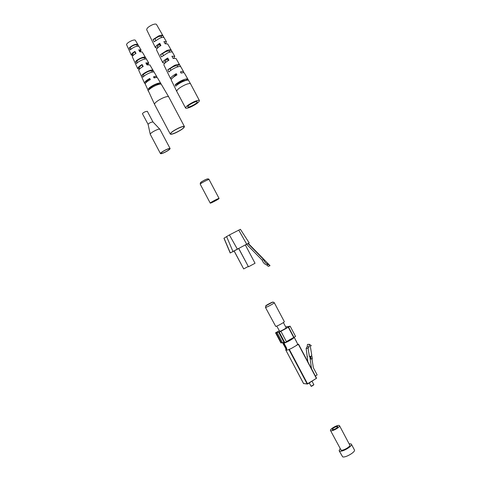 <?xml version="1.0" encoding="UTF-8"?>
<svg xmlns="http://www.w3.org/2000/svg" width="481" height="481" viewBox="0 0 481 481"><rect width="100%" height="100%" fill="white"/><g stroke="black" fill="none" stroke-linecap="round" stroke-linejoin="round"><path stroke-width="0.72" d="M276.737 326.082L279.683 331.319C280.772 331.277 286.52 328.102 286.135 327.759L283.381 322.559M284.024 342.316L281.493 342.887L276.118 332.738L275.553 332.798L280.91 342.923L281.493 342.887M293.969 337.367L288.546 327.122L290.151 326.196L295.575 336.429L286.393 341.624M296.813 342.225L294.186 337.259L293.536 337.638C293.873 338.233 287.428 341.997 284.65 342.815L284 343.193L286.64 348.184L286.664 350.06L282.816 343.266L283.381 342.502M285.9 349.098L286.754 350.162L288.305 349.771L291.402 348.424L296.386 345.496L297.745 344.228L294.186 337.259C294.805 337.842 287.091 342.346 284 343.193M313.786 384.854L311.454 386.357M309.301 382.984L311.099 386.249L313.84 384.692L312.049 381.313M279.395 332.395L284.842 342.688L284.241 342.725L278.812 332.455L288.546 327.122M290.151 326.196L285.708 326.954M275.553 332.798L279.239 330.808M278.812 332.455L279.617 331.992L276.118 332.738M284.842 342.688L286.46 341.744L281.012 331.463M283.303 342.358L286.514 348.424M288.305 349.771L291.402 348.424M296.386 345.496L298.539 344.192L297.745 344.228M286.135 349.543L285.69 349.843L286.291 349.831M311.075 356.217L309.391 356.499L311.129 356.205L311.772 355.243L310.323 346.194L311.273 345.635L309.421 344.318L307.479 344.414L307.149 346.873L306.15 348.388L307.864 361.802M315.374 375.98L317.141 374.903L313.365 367.779L311.941 358.862M311.953 356.211L312.367 358.79L311.165 358.988L310.726 358.988L310.317 356.415M307.082 356.493L307.425 356.361M307.07 356.421L307.431 356.421M307.437 356.433L307.016 356.499M309.83 356.499L311.526 368.717M309.421 344.318L309.091 346.801L308.087 348.322L309.391 356.499M308.087 348.322L306.15 348.388M310.756 356.415L311.165 358.988M309.091 346.801L307.149 346.873M283.507 342.743L282.816 343.266M283.465 342.887L286.478 348.599M286.923 326.96L286.748 326.623M283.994 342.316L283.327 342.358M282.287 342.418L276.924 332.281M290.825 339.039L289.003 340.103M293.663 337.391L288.245 327.158M332.383 429.749C335.077 429.292 336.898 428.234 337.836 426.581L337.596 426.425C334.902 426.894 333.086 427.952 332.155 429.593L332.383 429.749M339.129 425.445C337.211 424.813 329.581 429.256 330.477 430.489L330.838 430.735C332.702 431.421 340.446 426.918 339.52 425.703L339.129 425.445M330.477 430.489L341.119 450.162C343.055 450.986 350.787 446.452 349.783 445.081L339.52 425.703M349.128 443.849L350.847 443.831L351.407 444.234C352.777 446.085 342.25 452.26 339.634 451.124L339.123 450.739L340.097 448.659M351.407 444.234L354.425 449.933C355.826 451.851 345.31 458.038 342.664 456.848L339.123 450.739M207.702 178.938L207.702 178.938C207.642 178.409 201.298 181.638 200.589 182.558M211.159 202.537L211.057 202.693C211.075 203.09 217.328 199.874 218.152 199.044L218.26 198.881C218.266 198.473 211.935 201.731 211.159 202.537M218.945 198.653L219.083 198.443C219.089 197.944 211.303 201.948 210.359 202.934L210.239 203.126C210.257 203.613 217.929 199.663 218.945 198.653M272.709 302.086L265.698 305.91C265.38 305.675 271.567 302.308 272.709 302.086M265.452 307.437L265.68 307.443C267.027 307.215 274.729 303.024 274.308 302.747L284.325 321.657C284.818 322.078 277.134 326.304 275.715 326.395L265.452 307.437L266.119 305.844M170.28 134.079L154.557 104.383L154.587 103.776C155.706 101.99 158.465 100.06 162.855 97.986C166.095 96.615 168.037 96.236 168.699 96.855L184.439 126.581C184.175 127.982 181.373 130.008 176.022 132.654C172.751 134.109 170.839 134.584 170.28 134.079C170.521 132.69 173.34 130.658 178.74 127.982C182.004 126.539 183.91 126.07 184.439 126.581M144.937 59.067L144.252 57.888C142.184 57.618 139.688 58.664 136.766 61.033L137.53 62.608M159.451 84.223L159.337 84.025C156.866 83.718 153.71 85.089 149.862 88.143L150.174 88.787M152.429 72.054L151.798 70.954C149.519 70.653 146.687 71.861 143.308 74.585L144.053 76.124M137.434 46.104L136.688 44.823C134.86 44.607 132.708 45.497 130.243 47.487L131.024 49.11M133.676 54.948L132.329 54.66L132.317 54.257L134.933 51.413C132.888 52.615 131.68 53.704 131.319 54.672L131.331 55.165L133.057 55.531M135.684 53.541L134.788 51.9M140.169 68.47L138.889 68.176L138.883 67.749L142.099 64.502C139.658 65.891 138.209 67.136 137.746 68.23L137.746 68.753L139.478 69.12M142.815 66.655L141.931 65.025M145.953 82.678L145.881 82.113C146.284 81.235 147.505 80.207 149.537 79.022L149.747 78.463C146.885 80.05 145.166 81.451 144.589 82.672L144.571 83.219L145.238 83.598M149.958 79.798L149.537 79.022M170.827 133.345C171.801 131.139 183.471 125.343 183.958 126.816L183.868 127.357C182.72 129.654 171.104 135.377 170.743 133.814L170.827 133.345M153.752 77.291L155.616 77.585M146.116 63.348L147.583 63.57L147.114 64.809M138.949 50.277L140.091 50.547L139.718 51.677M135.588 61.526L136.544 63.552C138.594 60.997 145.809 57.967 146.567 59.331L145.418 57.395C144.643 56.067 137.614 59.007 135.588 61.526L136.766 61.033M148.419 88.769L148.966 89.929C151.323 86.971 160.726 82.828 161.382 84.446L160.732 83.345C160.071 81.734 150.763 85.822 148.419 88.769L149.862 88.143M141.997 75.144L142.953 77.17C145.172 74.375 153.577 70.767 154.227 72.318L153.09 70.394C152.441 68.855 144.198 72.372 141.997 75.144L143.308 74.585M129.197 47.914L130.147 49.94C133.556 47.048 136.466 45.845 138.877 46.332L137.728 44.396C135.359 43.921 132.516 45.094 129.197 47.914L130.243 47.487M135.408 40.416L135.383 40.368C134.662 38.775 126.87 42.478 126.539 44.583L131.331 55.165M137.746 68.753L132.275 56.692C132.654 55.7 133.892 54.587 135.997 53.361L134.933 51.413M144.571 83.219L138.702 70.25C139.183 69.138 140.668 67.869 143.17 66.456L142.099 64.502M154.545 104.353L145.136 83.826C145.725 82.6 147.463 81.181 150.361 79.581L149.747 78.463M157.509 77.88L157.479 77.832C157.089 77.351 155.97 77.393 154.118 77.958L153.511 76.846C155.333 76.293 156.439 76.251 156.83 76.732L156.782 77.513M149.868 64.929L146.939 64.857L145.875 62.909L148.701 62.951L148.046 64.604M142.232 51.978L139.779 51.786L138.708 49.844L141.071 50.006L140.416 51.653M148.413 91.36L147.871 90.206M159.337 84.025L160.768 83.405M151.798 70.954L153.096 70.4M144.252 57.888L145.418 57.395M136.688 44.823L137.728 44.396M185.576 108.039L176.719 91.312C176.924 89.628 179.708 87.482 185.065 84.866C188.119 83.58 189.947 83.237 190.554 83.838L199.423 100.577C199.188 102.116 196.392 104.209 191.035 106.848C187.951 108.195 186.135 108.592 185.576 108.039C185.792 106.505 188.6 104.407 194.005 101.744C197.084 100.409 198.893 100.018 199.423 100.577M169.733 52.17L169.084 51.004C167.334 50.86 165.157 51.774 162.56 53.752L163.354 55.315M185.468 80.549L185.383 80.393C183.447 80.285 180.892 81.403 177.723 83.748L178.006 84.307M177.856 66.817L177.236 65.699C175.385 65.56 173.022 66.576 170.136 68.747L170.911 70.28M161.616 37.554L160.925 36.309C159.289 36.171 157.317 36.989 155.002 38.763L155.808 40.368M158.297 47.282L157.257 46.771L157.263 46.326L159.403 44.246L159.74 43.32C156.692 45.154 155.267 46.615 155.459 47.715L157.431 48.076M160.281 45.881L159.403 44.246M166.095 62.031L164.839 61.706L164.857 61.261L167.34 58.989L167.743 58.009C164.292 60.029 162.644 61.616 162.806 62.777L164.881 63.083M168.212 60.612L167.34 58.989M172.907 77.603L175.793 74.699L176.268 73.671C172.39 75.89 170.502 77.597 170.623 78.806L171.434 79.179M176.154 75.367L175.793 74.699M187.83 106.427C188.648 104.654 196.861 100.577 197.246 101.75L197.162 102.225C196.254 104.034 188.095 108.063 187.752 106.866L187.83 106.427M180.928 72.811L181.379 73.04M172.432 57.215L172.769 57.828M164.46 42.593L164.706 43.037M167.695 43.975L165.103 43.765L163.913 41.582L166.426 41.763L165.638 43.645M184.367 73.052L184.343 73.004C183.976 72.535 182.894 72.577 181.096 73.124L180.417 71.873C182.197 71.332 183.267 71.296 183.634 71.765L183.501 72.679M176.028 58.514L173.094 58.429L171.903 56.241L174.759 56.295L173.869 58.237M156.529 24.501L156.499 24.453C155.952 23.828 154.587 23.942 152.393 24.784C148.581 26.581 146.687 28.247 146.711 29.78L155.459 47.715M160.925 36.309L162.837 35.522C162.217 34.957 160.768 35.119 158.502 36.015L153.072 39.556L155.002 38.763M162.837 35.522L164.087 37.692C163.468 37.121 162.001 37.29 159.692 38.197L154.167 41.805L153.072 39.556M169.084 51.004L171.212 50.108C170.617 49.477 169.047 49.675 166.486 50.703L160.42 54.654L162.56 53.752M171.212 50.108L174.759 56.295M160.42 54.654L161.514 56.902L167.677 52.892C170.274 51.846 171.867 51.641 172.457 52.279M177.236 65.699L179.551 64.652C178.95 64.021 177.267 64.28 174.489 65.416L167.779 69.763L170.136 68.747M179.575 64.688L183.634 71.765M167.779 69.763L168.873 72.012C170.46 70.406 172.727 68.939 175.685 67.611C178.487 66.456 180.195 66.192 180.796 66.817M185.383 80.393L187.891 79.197C187.283 78.583 185.492 78.908 182.503 80.159C179.299 81.62 176.846 83.195 175.144 84.878L177.723 83.748M187.933 79.275L188.576 80.399M175.144 84.878L175.775 86.165C177.483 84.476 179.954 82.888 183.189 81.415C186.189 80.153 187.993 79.822 188.6 80.435L188.648 80.519M168.14 73.713L167.045 71.477M176.719 91.312L174.375 86.502M174.789 87.35L171.248 80.086C171.134 78.878 173.034 77.158 176.948 74.922L176.268 73.671M170.623 78.806L163.901 65.019C163.744 63.853 165.422 62.247 168.933 60.197L167.743 58.009M162.806 62.777L156.553 49.958C156.367 48.852 157.822 47.366 160.931 45.503L159.74 43.32M166.053 149.795C162.837 151.395 161.147 152.573 160.985 153.343C161.315 153.619 162.506 153.295 164.556 152.369C167.755 150.775 169.438 149.597 169.607 148.827C169.282 148.551 168.097 148.869 166.053 149.795M148.1 124.381C148.298 123.845 149.23 123.172 150.902 122.36L152.946 121.921L147.318 111.291L145.256 111.694C143.452 112.572 142.526 113.275 142.49 113.811L148.1 124.381L150.264 134.331L160.468 153.607C160.84 153.92 162.175 153.559 164.466 152.519C168.043 150.739 169.931 149.417 170.124 148.557C169.763 148.244 168.434 148.605 166.143 149.639C162.536 151.431 160.648 152.754 160.468 153.607M170.124 148.557L159.836 129.203C159.283 128.962 157.96 129.305 155.874 130.231C152.525 131.86 150.643 133.189 150.24 134.217M269.751 265.789L268.284 266.384L266.823 264.995C264.616 264.273 263.071 262.668 262.181 260.167L246.663 244.306L245.382 245.015L248.274 243.41L270.021 265.65L268.278 264.388C266.059 263.666 264.502 262.049 263.612 259.53L247.992 243.56M234.163 250.944L243.681 268.921L234.085 250.986L238.702 248.551L230.477 252.862L238.72 248.382L248.467 266.799L238.636 248.43M234.085 250.986L230.189 253.012L223.954 238.245L229.383 234.944L240.398 229.305L249.188 242.893L245.322 244.907L248.004 243.554M249.188 242.893L248.274 243.41M230.189 253.012L245.322 244.907L255.044 263.263L248.467 266.799M248.202 266.492L243.681 268.921M266.823 264.995L268.278 264.388M262.181 260.167L263.612 259.53M289.424 349.591L307.515 383.772L316.378 378.373L298.358 344.342M298.533 344.216L316.552 378.216L307.587 384.024M285.708 349.849L303.547 383.549L307.137 383.922L289.051 349.747M307.209 384.006L303.529 383.519M307.515 383.772L307.137 383.922L307.515 383.772M316.546 378.24L298.539 344.192M286.093 347.847L285.443 348.226M209.097 179.587C209.031 178.95 201.232 182.918 200.361 184.043L200.246 183.135C201.425 181.469 208.652 177.303 209.097 179.587L219.083 198.443M230.321 252.94L224.032 238.179M246.693 244.186L238.756 230.092M237.337 249.11L229.383 234.944M232.942 251.461L226.563 236.502M285.69 349.843L303.667 383.676M210.239 203.126L200.258 184.271M274.308 302.747C273.503 302.05 272.931 301.942 272.595 302.411M135.383 40.368L141.071 50.006M142.208 51.936L148.701 62.951M149.844 64.881L153.09 70.394M154.227 72.318L156.83 76.732M157.479 77.832L160.732 83.345M161.382 84.446L168.699 96.855M156.499 24.453L166.426 41.763M167.665 43.927L172.288 51.984M176.004 58.466L179.551 64.652M184.343 73.004L187.891 79.197M188.6 80.435L190.554 83.838M152.898 121.873L159.836 129.203"/></g></svg>
